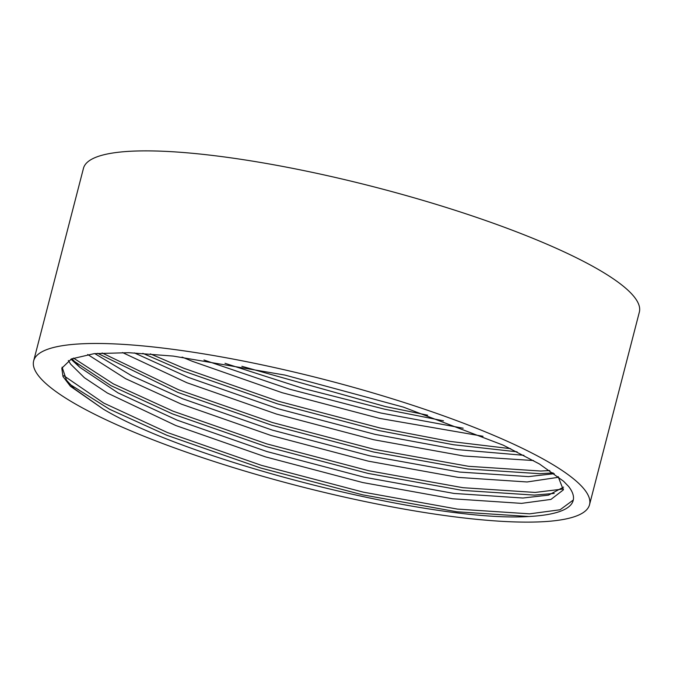 <?xml version="1.0" encoding="UTF-8"?>
<svg xmlns="http://www.w3.org/2000/svg" width="673" height="673" viewBox="0 0 673 673"><rect width="100%" height="100%" fill="white"/><g stroke="black" fill="none" stroke-linecap="round" stroke-linejoin="round"><path stroke-width="1.01" d="M38.496 375.761A287.093 54.782 -165.5 0 0 331.612 494.142A287.093 54.782 -165.5 0 0 589.54 504.674A287.093 54.782 -165.5 0 0 584.694 489.835A287.093 54.782 -165.5 0 0 291.577 371.454A287.093 54.782 -165.5 0 0 33.65 360.913A287.093 54.782 -165.5 0 0 38.496 375.761M589.54 504.674L639.35 312.087A287.093 54.782 -165.5 0 0 634.504 297.239A287.093 54.782 -165.5 0 0 341.388 178.858A287.093 54.782 -165.5 0 0 83.46 168.326L33.65 360.913M563.511 488.977L535.153 492.434L463.016 487.706L368.829 470.755L266.979 443.944L173.028 411.169L113.35 383.879L73.466 358.07M554.207 493.427L534.463 495.109L462.326 490.381L368.131 473.43L266.289 446.62L172.338 413.845L110.927 385.629L70.943 359.138L79.793 367.281L71.952 358.692M549.799 470.553L540.688 471.033L468.551 466.305L374.356 449.354L272.515 422.551L178.564 389.768L102.111 352.972M553.122 472.875L539.99 473.708L467.853 468.98L373.666 452.029L271.825 425.227L177.874 392.443L97.635 353.308M510.698 448.689L449.715 441.37L379.892 427.952L278.05 401.15L184.099 368.367L150.365 353.889M517.074 451.819L453.476 444.744L379.202 430.627L277.352 403.825L183.409 371.042L142.836 353.359M427.633 415.191L385.427 406.559L241.868 366.297M443.515 420.827L384.737 409.226L303.86 388.624L225.009 363.311M573.295 500.022L560.079 509.764L529.617 513.836L457.48 509.108L363.294 492.148L261.444 465.346L167.493 432.571L103.709 403.06L63.75 375.669M69.958 384.401L109.548 409.234L166.803 435.246L260.754 468.021L362.596 494.823L456.79 511.783L528.928 516.511A270.201 51.56 -165.5 0 0 573.194 500.451A270.201 51.56 -165.5 0 0 568.635 486.478L563.478 481.17L539.401 463.949L503.362 445.223L403.447 407.131L284.822 375.054L173.281 356.093L128.753 352.694L94.178 353.645L71.456 358.911L61.798 368.198L63.001 376.552L70.438 386.302L103.221 409.083L74.257 388.674L66.501 380.203L62.126 367.172M528.928 516.511C433.833 522.786 191.914 462.149 103.221 409.083M563.57 487.101L548.537 495.126L522.929 498.02L454.056 493.444L364.135 477.199L266.895 451.541L177.201 420.179L117.968 392.855L79.793 367.281M554.249 473.683L528.465 476.619L459.592 472.051L369.67 455.798L272.43 430.14L182.736 398.778L131.765 375.812L94.75 353.586M523.922 455.318L457.64 449.631L375.206 434.396L277.966 408.738L188.272 377.376L134.381 352.904M463.175 428.23L380.741 412.995L289.626 389.196L203.961 359.996M558.153 476.652L563.335 489.894L550.951 499.416L521.541 503.37L452.677 498.794L362.755 482.549L265.515 456.891L175.821 425.529L107.369 393.032L84.386 377.704L70.648 364.152L68.352 360.518M558.674 477.258L527.077 481.969L458.212 477.401L368.282 461.148L271.051 435.49L181.348 404.128L125.641 378.697L87.7 354.503M533.538 460.542L463.747 456L373.818 439.747L276.578 414.088L186.884 382.727L122.478 352.551M483.037 436.272L379.353 418.345L282.113 392.696L192.419 361.334L182.089 357.085"/></g></svg>
